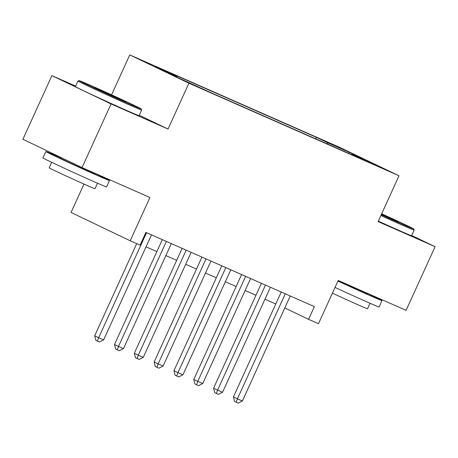 <?xml version="1.0" encoding="UTF-8"?>
<svg xmlns="http://www.w3.org/2000/svg" width="458" height="458" viewBox="0 0 458 458"><rect width="100%" height="100%" fill="white"/><g stroke="black" fill="none" stroke-linecap="round" stroke-linejoin="round"><path stroke-width="0.69" d="M200.776 88.291L187.511 82.131L200.776 88.291M83.997 184.064L71.059 212.455L130.204 240.776L140.114 245.139L145.913 232.412L314.383 306.625L308.577 319.352L318.487 323.72L338.21 280.439L406.097 310.341L435.1 246.696L411.685 235.481M75.662 86.093L51.903 75.627L22.9 139.272L82.045 167.588L111.054 103.943L168.034 129.047L188.914 83.219L129.769 54.903L111.569 94.84M188.914 83.219L399.004 175.769L339.859 147.447L129.769 54.903M51.903 75.627L111.054 103.943M371.261 163.008L363.961 159.865L368.427 162.029L384.107 168.979L371.261 163.008L371.135 163.277M327.745 144.138L327.55 142.696L316.364 137.337L165.733 70.984L176.925 76.343L155.125 66.736L179.421 78.37L212.409 93.329L363.039 159.687L351.847 154.329L351.458 154.581M327.55 142.696L349.351 152.302L373.654 163.93L351.847 154.329M130.204 240.776L149.926 197.495L82.045 167.588M399.004 175.769L378.119 221.592L435.1 246.696M284.779 307.959L308.577 319.352M146.045 246.833L156.854 251.597M165.865 255.564L176.674 260.327M185.685 264.3L196.493 269.058M205.505 273.031L216.313 277.788M225.325 281.762L236.133 286.519M245.144 290.492L255.953 295.255M264.964 299.223L275.773 303.986M315.688 138.826L316.364 137.337M176.925 76.343L177.04 77.23M348.681 153.361L349.351 152.302M168.034 129.047L139.243 115.261M281.223 292.015L233.42 396.92L237.416 398.832L285.282 293.801M242.368 401.019L238.177 403.097L236.196 402.227L237.416 398.832L242.368 401.019L290.235 295.988M236.196 402.227L234.593 401.46L233.42 396.92M381.239 214.75A34.138 0.527 24.5 0 0 402.164 224.157A34.138 0.527 24.5 0 0 413.729 228.966A34.138 0.527 24.5 0 0 381.674 213.789M413.729 228.966L414.141 230.082A34.974 0.544 -155.5 0 1 414.141 230.088A34.974 0.544 -155.5 0 1 402.296 225.153A34.974 0.544 -155.5 0 1 380.884 215.529M381.566 214.029L398.191 221.901L381.348 214.51M367.677 293.584A34.974 0.544 -155.5 0 1 382.006 300.608L379.104 306.975A34.974 0.544 -155.5 0 1 367.259 302.034A34.974 0.544 -155.5 0 1 335.021 287.435M382.006 300.608A34.974 0.544 -155.5 0 1 370.156 295.673A34.974 0.544 -155.5 0 1 337.924 281.075M370.035 303.253L367.522 308.766A25.184 0.389 -155.5 0 1 358.992 305.211A25.184 0.389 -155.5 0 1 332.422 293.137M414.141 230.088L411.587 235.693A34.974 0.544 -155.5 0 1 399.742 230.752A34.974 0.544 -155.5 0 1 378.331 221.128M367.74 293.446L367.488 293.996A19.03 0.292 -155.5 0 1 361.047 291.311A19.03 0.292 -155.5 0 1 338.044 280.811M129.648 104.109A34.138 0.527 24.5 0 0 141.207 108.918A34.138 0.527 24.5 0 0 123.425 100.296A34.138 0.527 24.5 0 0 90.644 85.434A34.138 0.527 24.5 0 0 79.085 80.608A34.138 0.527 24.5 0 0 96.426 89.041A34.138 0.527 24.5 0 0 129.648 104.109M141.625 110.029A34.974 0.544 -155.5 0 1 141.625 110.04A34.974 0.544 -155.5 0 1 129.78 105.1A34.974 0.544 -155.5 0 1 95.962 89.768A34.974 0.544 -155.5 0 1 77.969 81.032A34.974 0.544 -155.5 0 1 77.974 81.026L75.415 86.631A34.974 0.544 -155.5 0 0 93.415 95.367A34.974 0.544 -155.5 0 0 127.227 110.704A34.974 0.544 -155.5 0 0 139.072 115.639L141.625 110.04L141.207 108.918M119.893 99.438L94.611 87.696L117.002 97.634L125.675 101.853L119.893 99.438M95.161 173.53A34.974 0.544 -155.5 0 1 109.485 180.561L106.582 186.927A34.974 0.544 -155.5 0 1 94.737 181.986A34.974 0.544 -155.5 0 1 60.925 166.655A34.974 0.544 -155.5 0 1 42.932 157.913L45.829 151.552A34.974 0.544 -155.5 0 1 57.674 156.487A34.974 0.544 -155.5 0 1 60.53 157.752M109.485 180.561A34.974 0.544 -155.5 0 1 97.64 175.62A34.974 0.544 -155.5 0 1 63.828 160.289A34.974 0.544 -155.5 0 1 45.829 151.552M97.52 183.206L95.006 188.719A25.184 0.389 -155.5 0 1 86.476 185.164A25.184 0.389 -155.5 0 1 62.128 174.126A25.184 0.389 -155.5 0 1 49.172 167.834L51.685 162.321M95.224 173.393L94.972 173.948A19.03 0.292 -155.5 0 1 88.526 171.258A19.03 0.292 -155.5 0 1 70.131 162.916A19.03 0.292 -155.5 0 1 60.342 158.165L60.702 157.375M261.409 283.284L213.6 388.189L217.596 390.101L265.463 285.071M222.548 392.288L218.357 394.367L216.376 393.496L217.596 390.101L222.548 392.288L270.415 287.258M216.376 393.496L214.779 392.729L213.6 388.189M241.589 274.554L193.78 379.459L197.776 381.371L245.643 276.34M202.734 383.558L198.537 385.636L196.556 384.766L197.776 381.371L202.734 383.558L250.595 278.527M196.556 384.766L194.959 383.999L193.78 379.459M221.769 265.823L173.96 370.728L177.956 372.64L225.823 267.609M182.914 374.821L178.717 376.905L176.736 376.029L177.956 372.64L182.914 374.821L230.775 269.796M176.736 376.029L175.139 375.268L173.96 370.728M201.949 257.093L154.14 361.997L158.136 363.91L206.003 258.879M163.094 366.091L158.897 368.175L156.917 367.299L158.136 363.91L163.094 366.091L210.955 261.06M156.917 367.299L155.319 366.537L154.14 361.997M182.129 248.362L134.32 353.267L138.316 355.179L186.183 250.148M143.274 357.36L139.077 359.444L137.097 358.568L138.316 355.179L143.274 357.36L191.141 252.329M137.097 358.568L135.499 357.807L134.32 353.267M162.309 239.631L114.5 344.536L118.496 346.448L166.363 241.418M123.454 348.63L119.257 350.714L117.277 349.838L118.496 346.448L123.454 348.63L171.321 243.599M117.277 349.838L115.679 349.076L114.5 344.536M136.69 243.633L94.68 335.806L98.676 337.718L146.543 232.687M103.634 339.899L99.438 341.983L97.457 341.107L98.676 337.718L103.634 339.899L151.501 234.868M97.457 341.107L95.859 340.346L94.68 335.806M79.085 80.608L77.974 81.026"/></g></svg>
